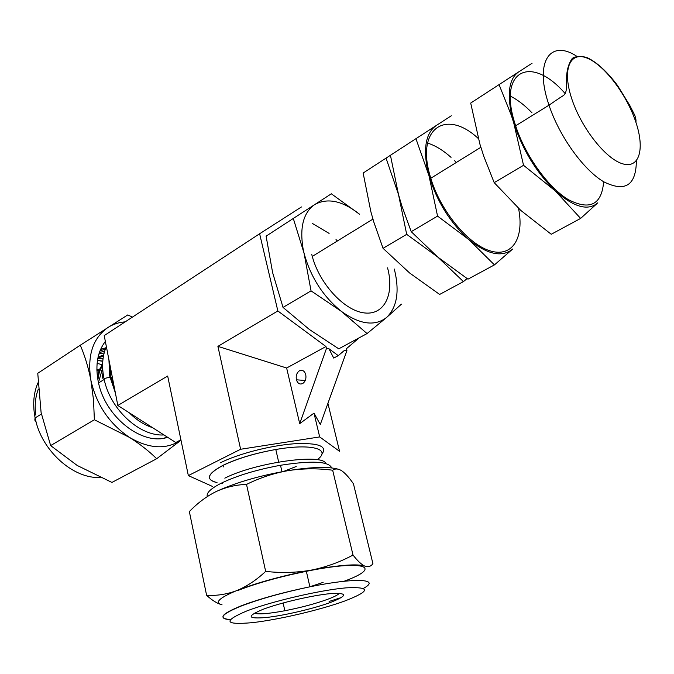 <?xml version="1.0" encoding="UTF-8"?>
<svg xmlns="http://www.w3.org/2000/svg" width="674" height="674" viewBox="0 0 674 674"><rect width="100%" height="100%" fill="white"/><g stroke="black" fill="none" stroke-linecap="round" stroke-linejoin="round"><path stroke-width="1.01" d="M299.526 370.725C296.745 372.688 295.718 375.713 296.434 379.807C297.664 383.439 299.719 384.702 302.592 383.599C305.398 381.653 306.443 378.611 305.718 374.483C304.454 370.843 302.399 369.596 299.526 370.725M148.331 424.957L133.57 415.529M114.622 389.016L110.738 376.21L109.685 363.682M152.535 427.645C144.228 424.949 136.485 419.995 129.29 412.791M115.397 393.009L109.736 376.143L108.918 359.731M163.934 434.932C140.007 436.659 110.334 409.674 104.184 379.454L103.762 377.457C101.622 365.797 102.49 355.518 106.357 346.613M387.567 267.856C394.593 293.856 384.635 315.221 364.71 312.963C344.903 311.102 319.754 284.394 312.273 256.415L311.776 254.502M167.152 436.979L164.195 438.1M167.615 437.283C142.762 446.129 105.321 417.349 98.446 382.436L98.025 380.414C95.27 364.44 97.705 351.449 105.346 341.432M518.533 208.359C524.431 237.551 512.661 257.561 490.562 250.998C468.573 244.814 440.661 211.324 430.779 178.265L430.088 175.897C415.824 127.824 446.314 108.598 478.296 138.499M603.651 181.753C601.73 204.66 590.011 210.65 568.511 199.74C548.366 187.743 525.332 155.804 515.635 125.802L514.86 123.334C497.614 69.287 531.685 54.611 565.275 93.72M96.913 370.902L99.735 370.767M101.21 370.826L102.844 370.978M110.182 372.865L111.589 373.438M96.871 369.369L100.3 369.344L96.871 369.369M96.904 370.624L99.878 370.388M101.386 370.414L102.802 370.506M110.081 372.141L111.429 372.655M99.12 380.338L102.642 367.844M97.107 363.32L102.608 364.87M97.831 358.315L103.004 358.981M97.873 358.121L103.029 358.795M100.595 349.393L105.843 347.826M102.111 378.485L103.012 372.579M325.753 463.501C322.838 453.155 254.957 462.642 224.813 478.161M331.667 467.933C328.937 461.286 311.877 460.401 280.494 465.279C257.367 469.534 237.947 475.339 222.252 482.702C211.08 488.262 206.092 492.879 207.297 496.561M344.026 581.274C383.624 566.986 365.131 559.353 306.341 571.308C279.365 576.843 256.609 583.212 238.065 590.416M263.045 609.321C246.296 616.331 247.291 619.069 266.028 617.519C283.889 615.615 313.14 608.782 330.184 602.548C347.927 595.597 348.02 592.623 330.454 593.625C312.702 595.226 280.165 602.8 263.045 609.321M254.292 613.205C258.428 614.587 268.614 613.761 284.841 610.745C300.874 607.603 314.969 603.853 327.126 599.498C333.857 597.012 337.944 594.94 339.376 593.28M309.88 586.768L323.149 582.361M283.678 471.404L296.189 466.509M222.808 465.414L223.397 466.897M333.714 358.079L328.963 348.753L338.272 355.645L333.714 358.079M359.2 337.809L346.436 348.685L346.916 350.606L320.293 424.502L314 413.137L319.678 436.921L339.561 451.319L327.918 403.33M206.606 595.302L189.352 511.6C197.381 503.2 206.227 496.561 215.907 491.675C225.689 487.159 235.892 484.741 246.524 484.429C259.937 477.748 273.93 473.131 288.514 470.57C303.216 468.379 317.926 468.261 332.661 470.216L353.024 555.047C357.372 560.675 361.205 564.323 364.533 565.983C357.043 563.725 339.873 564.989 313.022 569.774L309.813 570.381C281.833 575.933 257.906 582.505 238.04 590.07L235.866 590.946C218.839 598.15 214.248 602.792 222.075 604.848C217.348 603.609 212.192 600.433 206.606 595.302C216.362 595.883 226.11 594.426 235.866 590.946M332.661 470.216C335.273 468.396 338.331 468.607 341.836 470.84C345.433 473.426 349.309 477.756 353.454 483.831L372.924 563.658C370.97 566.371 368.417 567.247 365.266 566.286L364.533 565.983M238.04 590.07C247.703 585.841 256.912 579.615 265.666 571.392C280.679 573.077 295.389 572.74 309.813 570.381M246.524 484.429L265.666 571.392M313.022 569.774C327.278 566.682 340.614 561.779 353.024 555.047M240.61 449.263L217.913 346.36L277.857 310.967L259.616 233.768L104.217 335.601L117.824 405.47L167.674 376.025L188.341 475.591L240.61 449.263L319.678 436.921M328.963 348.753L326.452 348.5L325.972 346.546L286.635 368.012L299.711 423.634L314 413.137M286.635 368.012L217.913 346.36M337.826 469.096C328.027 466.492 311.59 466.981 288.514 470.57C259.81 475.549 235.605 482.584 215.907 491.675M212.445 486.426L188.341 475.591M99.954 350.943L105.355 349.098M97.477 360.295L102.785 361.163M513.756 122.971L511.676 115.237C506.949 93.071 509.215 78.673 518.483 72.042L499.063 84.621L511.254 115.153L513.756 122.971L523.538 165.298L555.191 190.835C536.369 172.468 522.561 149.847 513.756 122.971M597.821 202.798C588.065 211.265 573.852 207.272 555.191 190.835L580.634 218.418L597.821 202.798M532.064 63.255L518.483 72.042M523.538 165.298L494.194 182.646L483.789 156.309L479.863 144.009L470.705 103.063L499.063 84.621M494.194 182.646L520.673 210.305L551.248 234.266L580.634 218.418M510.395 96.121C517.539 99.718 524.717 105.262 531.938 112.743M428.959 175.602L427.358 169.123C423.196 147.252 426.17 132.702 436.289 125.499L415.934 138.692L428.959 175.602L437.561 216.101L468.818 239.556C450.106 222.664 436.828 201.349 428.959 175.602M512.737 248.992C502.096 257.763 487.454 254.612 468.818 239.556L494.446 264.89L512.737 248.992M451.285 115.785L436.289 125.499M132.475 317.083L127.748 314.943L80.29 345.206L37.761 373.295L41.097 412.522L50.634 445.59L77.224 465.481L111.935 482.432L156.68 458.724L181.003 440.232M390.431 155.29L386.05 158.129L398.502 194.508L390.431 155.281L415.934 138.692M386.05 158.129L363.143 173.033L370.86 211.67L373.792 222.007L383.043 248.318L406.692 234.341L398.502 194.508L401.67 205.351L411.216 231.671L437.561 216.101M411.216 231.671L437.771 257.072L467.975 279.162L494.446 264.89M80.29 345.206C84.789 355.653 88.302 367.229 90.838 379.942L93.501 399.842L94.377 419.767L50.634 445.59M94.377 419.767L129.644 437.493C140.167 444.233 149.181 451.31 156.68 458.724M427.56 143.065C435.294 145.517 443.121 150.285 451.041 157.362M454.588 160.707L456.332 162.468M180.986 440.173C166.411 449.794 149.291 448.901 129.644 437.493C109.474 423.963 96.576 404.964 90.948 380.507L90.838 379.942C87.106 355.552 92.844 338.036 108.059 327.421C113.19 324.186 118.902 322.332 125.195 321.852M406.692 234.341L437.771 257.072L463.426 281.614L467.074 278.581M383.043 248.318L409.59 272.97L439.633 294.437L463.426 281.614M394.315 269.044C399.741 291.008 397.171 307.15 386.59 317.471C374.913 326.553 359.865 324.531 341.448 311.413C323.09 296.577 310.621 277.149 304.041 253.146L303.047 248.58C299.559 227.231 303.426 212.571 314.648 204.61C327.513 197.507 342.527 200.751 359.68 214.34L331.338 193.8L293.3 218.46L304.041 253.146L311.043 290.865L341.448 311.413L367.052 333.571L386.59 317.471L401.409 304.176M293.3 218.46L266.104 236.153L272.625 272.641L283.029 307.411L311.043 290.865M283.029 307.411L309.391 329.493L338.761 348.829L367.052 333.571M336.006 239.573L337.388 240.972M312.584 223.566L329.106 233.406M259.616 233.768L301.455 206.952M325.972 346.546L277.857 310.967M346.916 350.606L344.481 350.354L338.272 355.645M180.91 439.768L175.788 442.506L117.824 405.47M326.452 348.5L299.711 423.634M100.215 477.462C73.23 479.104 41.215 450.459 35.132 417.922L34.719 415.757C32.672 403.49 33.751 392.512 37.971 382.824M636.382 160.791C636.087 185.485 625.177 192.478 603.643 181.744C583.398 169.764 559.344 136.35 548.998 105.178L548.189 102.667C534.44 60.449 551.096 38.671 577.492 56.776M635.852 122.112C645.069 149.333 639.323 169.334 622.144 163.647C605.117 158.398 580.609 126.914 571.426 97.764C561.998 68.512 570.347 50.685 587.711 58.377C604.957 65.656 626.862 94.967 635.852 122.112C636.256 120.722 635.868 118.38 634.672 115.069L629.727 105.304L617.569 85.539C607.358 71.916 597.391 62.69 587.669 57.871C581.62 55.799 576.523 55.925 572.378 58.267C567.744 64.535 565.84 73.626 566.657 85.547C566.143 95.144 564.526 94.739 559.555 97.974L548.998 105.178L515.635 125.802M97.915 357.902L103.442 356.184M317.142 459.752C332.021 449.154 311.759 443.163 275.801 449.499C254.882 453.257 237.307 458.556 223.069 465.389C207.238 473.915 205.199 479.661 216.944 482.626M221.139 483.25L222.395 483.359M363.556 588.309C381.096 578.932 355.67 577.374 309.888 586.801C282.836 592.429 259.987 598.756 241.343 605.783C221.401 613.904 217.677 618.488 230.179 619.549M344.524 601.098C370.633 591.005 371.121 586.599 345.981 587.863C320.217 590.079 271.647 601.368 246.735 610.973C222.732 621.184 224.543 625.084 252.16 622.666C278.168 619.802 319.754 610.08 344.524 601.098M329.081 601.452L341.491 597.484M321.742 454.428C327.943 446.171 318.684 442.624 293.974 443.787C270.308 445.539 238.032 453.88 220.457 462.76M98.177 356.706L103.619 355.274L98.177 356.723M98.901 354.002L104.158 352.932M99.423 352.401L104.588 351.398M97.46 360.422L102.768 361.315M97.444 376.876L99.322 369.866L102.625 363.968M97.882 379.664L99.381 371.821L102.6 365.173M110.115 372.351L111.48 372.907L110.106 372.326M35.756 415.1C34.517 405.605 35.36 396.961 38.292 389.151M296.434 379.807L305.263 380.481M112.331 377.28L111.117 378.03M109.946 377.179L103.99 378.569M372.933 219.126L312.273 256.415M104.184 379.454L98.556 382.933M41.384 414.03L35.132 417.922C34.585 419.919 34.871 421.14 35.992 421.57M480.857 147.303L430.779 178.265M278.665 462.027L275.801 449.499C254.873 453.214 237.29 458.48 223.052 465.296C207.171 473.83 205.157 479.585 217.02 482.567M221.249 483.191L222.378 483.292M280.494 465.279L281.968 471.716M306.341 571.308L309.888 586.801C282.853 592.513 260.021 598.908 241.385 605.977C221.544 614.098 217.761 618.673 230.045 619.709M283.114 602.96L284.841 610.745M97.865 379.572L99.381 371.77L102.6 365.148M511.676 115.237L511.254 115.153"/></g></svg>
